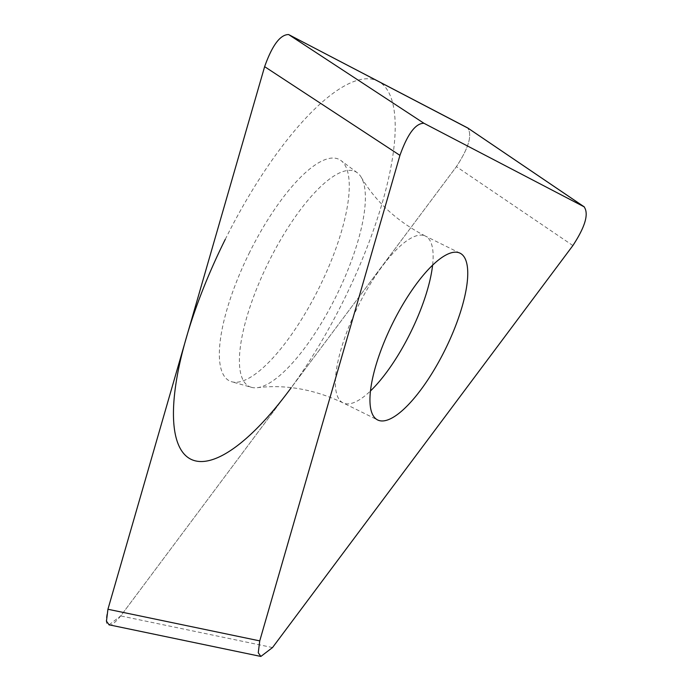 <?xml version="1.0" encoding="UTF-8"?>
<svg xmlns="http://www.w3.org/2000/svg" width="691" height="691" viewBox="0 0 691 691"><rect width="100%" height="100%" fill="white"/><g stroke="black" fill="none" stroke-linecap="round" stroke-linejoin="round"><path stroke-width="0.52" stroke-dasharray="3.46 2.59" d="M272.522 647.553L120.726 615.923L456.397 166.652C468.783 147.744 472.514 134.823 467.591 127.878C472.514 134.823 468.783 147.744 456.397 166.652L120.726 615.923L109.066 624.802M249.719 252.111A123.577 39.007 116.3 0 0 231.761 381.778A123.577 39.007 116.3 0 0 318.905 288.19A123.577 39.007 116.3 0 0 340.974 160.545A123.577 39.007 116.3 0 0 249.719 252.111M251.438 387.323A119.828 37.824 116.3 0 1 268.859 261.587A119.828 37.824 -63.7 0 1 357.342 172.802A119.828 37.824 -63.7 0 1 361.177 177.198A119.828 37.824 -63.7 0 1 335.947 296.577A119.828 37.824 116.3 0 1 257.259 387.703A119.828 37.824 116.3 0 1 251.438 387.323L231.761 381.778M225.266 239.362A210.936 66.586 -63.7 0 1 378.098 81.218A210.936 66.586 -63.7 0 1 343.367 300.948A210.936 66.586 -63.7 0 1 291.248 387.651M120.726 615.923C114.119 623.826 109.999 626.711 108.375 624.569C105.74 624.483 105.585 619.378 107.934 609.255M572.882 245.555L456.397 166.652M361.177 177.198C375.766 201.893 397.187 221.526 425.44 236.089A93.009 29.359 -63.7 0 0 358.223 305.914A93.009 29.359 116.3 0 0 343.09 402.896A93.009 29.359 116.3 0 0 370.514 390.916M460.025 253.165L425.44 236.089A93.009 29.359 -63.7 0 1 432.601 265.145M257.259 387.703C285.737 384.265 314.345 389.327 343.09 402.896L377.675 419.973M357.342 172.802L340.974 160.545"/><path stroke-width="1.04" d="M467.859 128.042L584.353 206.937L423.929 123.266C415.559 123.266 407.569 133.968 399.942 155.371L259.738 640.885L258.27 652.762L260.87 656.441L272.522 647.553L572.882 245.555C585.277 226.639 589.008 213.718 584.085 206.782L467.591 127.878L288.613 34.55L468.178 128.258M264.627 66.656C272.245 45.261 280.244 34.559 288.613 34.55C280.244 34.559 272.245 45.261 264.627 66.656L107.934 609.255L264.627 66.656L399.942 155.371M260.861 656.45L109.066 624.811L106.466 621.123L107.934 609.255L259.738 640.885M392.808 322.991A93.009 29.359 116.3 0 0 377.675 419.973A93.009 29.359 116.3 0 0 444.892 350.147A93.009 29.359 116.3 0 0 460.025 253.165A93.009 29.359 116.3 0 0 392.808 322.991M291.248 387.651A210.936 66.586 -63.7 0 1 178.839 445.626A210.936 66.586 -63.7 0 1 225.266 239.362M423.929 123.266L288.613 34.55M370.514 390.916A93.009 29.359 116.3 0 0 410.299 333.071A93.009 29.359 -63.7 0 0 432.601 265.145"/></g></svg>
